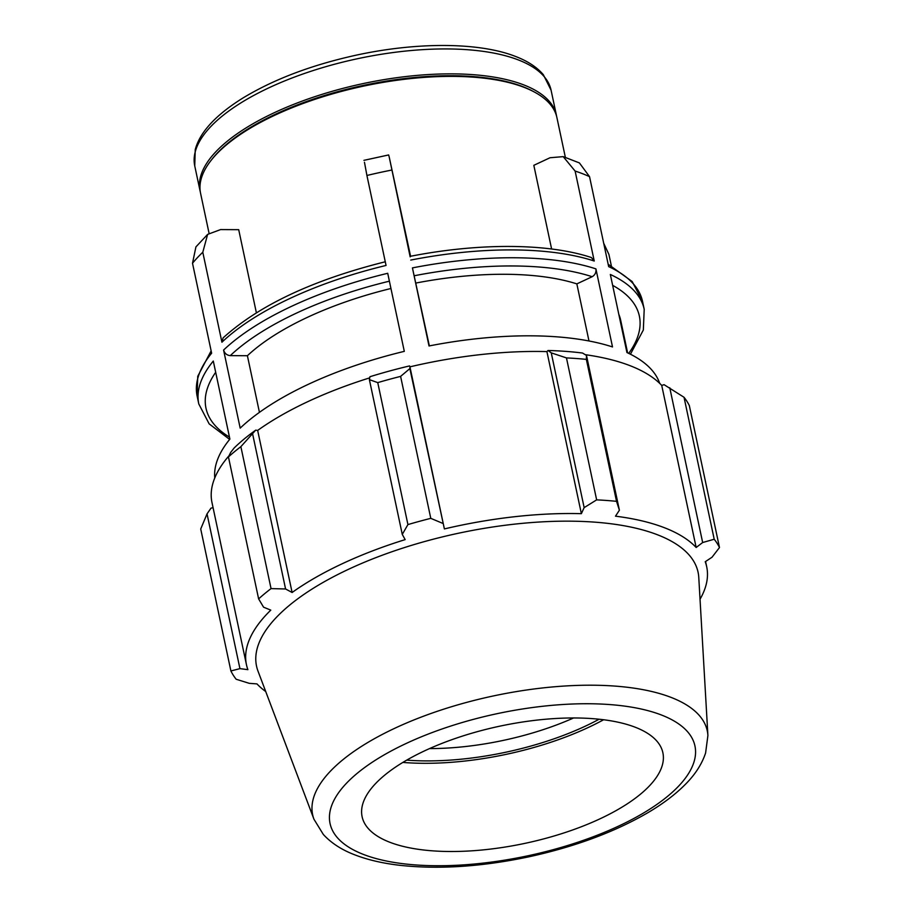 <?xml version="1.0" encoding="UTF-8"?>
<svg xmlns="http://www.w3.org/2000/svg" width="912" height="912" viewBox="0 0 912 912"><rect width="100%" height="100%" fill="white"/><g stroke="black" fill="none" stroke-linecap="round" stroke-linejoin="round"><path stroke-width="1.37" d="M603.721 243.322L608.908 254.391L611.336 265.814M385.32 261.767C313.375 279.756 259.304 305.132 223.098 337.885L221.924 342.217L202.795 252.248L207.628 234.384L220.59 229.585L238.705 229.676L256.375 312.759M207.628 234.384L195.92 246.901L192.512 263.237A227.681 88.749 -12 0 1 202.795 252.248M410.161 256.853L389.185 156.887L410.582 256.272M363.922 160.341L388.637 154.949L389.185 156.887M364.469 162.279L366.92 175.48A227.681 88.749 -12 0 1 391.636 170.088M214.765 477.945A227.681 88.749 168 0 1 229.892 439.117L213.294 361.049A227.681 88.749 168 0 0 198.793 403.959L197.129 396.127A227.681 88.749 -12 0 1 211.63 353.206L192.512 263.237M223.588 350.06A227.681 88.749 168 0 1 387.714 273.292L404.301 351.359A227.681 88.749 168 0 0 240.187 428.127L223.588 350.06C224.637 353.423 226.86 355.281 230.269 355.634L247.403 355.726L259.441 412.361M221.924 342.217A227.681 88.749 -12 0 1 386.05 265.449L366.92 175.48M588.981 340.985L576.84 283.883L592.173 276.712C595.08 274.979 596.334 272.369 595.912 268.869L612.511 346.936A227.681 88.749 168 0 0 429.016 345.967L412.429 267.9L429.358 345.91M551.612 249.01L533.828 165.323L550.027 157.742L563.206 156.636L575.119 171.057A227.681 88.749 -12 0 1 582.62 173.725A227.681 88.749 -12 0 1 589.54 176.654L579.416 162.929L563.206 156.636M565.36 157.343L556.913 117.614A182.149 70.999 168 0 0 533.919 91.781A182.149 70.999 168 0 0 524.275 87.415A182.149 70.999 168 0 0 355.087 88.019A182.149 70.999 168 0 0 211.082 160.398A182.149 70.999 168 0 0 200.583 193.355L209.042 233.187M410.035 256.375C478.789 242.82 547.759 243.082 591.352 257.526L594.248 261.026L575.119 171.057M608.156 264.206L632.187 281.557L642.538 301.45A227.681 88.749 -12 0 0 608.669 266.623L589.54 176.654M659.707 383.371A227.681 88.749 168 0 0 626.932 352.534L610.333 274.466A227.681 88.749 168 0 1 644.203 309.293L642.538 301.45M576.84 283.883A202.384 78.888 168 0 0 415.997 283.028M390.94 288.5A202.384 78.888 168 0 0 247.403 355.726M556.616 116.36A182.149 70.999 168 0 0 556.377 115.094A182.149 70.999 168 0 0 523.739 84.896A182.149 70.999 168 0 0 316.703 96.056A182.149 70.999 168 0 0 200.047 190.836A182.149 70.999 168 0 0 200.344 192.09M230.679 452.432L228.445 456.923A252.977 98.61 -12 0 1 240.871 446.652L255.679 430.168A237.804 92.693 168 0 0 234.133 447.997L230.679 452.432M255.679 430.168L257.663 430.418A235.273 91.713 -12 0 1 369.725 377.853M409.591 365.917A237.804 92.693 168 0 0 369.941 376.724L369.383 379.643L377.75 382.618A252.977 98.61 -12 0 1 400.607 376.394L409.864 368.608L409.933 366.852A235.273 91.713 -12 0 1 546.915 351.599L548.032 350.493L551.258 352.864L566.466 357.914A252.977 98.61 -12 0 1 586.359 359.385L586.496 355.452L582.54 353.035A237.804 92.693 168 0 0 548.032 350.493M585.196 354.665A235.273 91.713 -12 0 1 661.724 385.411L664.084 384.682L684.034 397.279A252.977 98.61 -12 0 1 689.324 405.589L719.488 547.542L712.021 557.232L705.227 561.735A235.273 91.713 168 0 1 706.697 566.774A235.273 91.713 168 0 1 700.028 599.241M240.871 446.652L271.046 588.605A252.977 98.61 168 0 0 258.62 598.888L263.568 607.187L270.796 610.128A235.273 91.713 168 0 0 246.434 664.609A235.273 91.713 168 0 0 247.893 669.659L239.936 668.633L230.896 670.958L200.72 528.994L207.035 513.878L210.991 508.155L213.077 507.665M246.434 664.609L211.983 502.535A235.273 91.713 -12 0 1 228.958 455.84M257.663 430.418L292.114 592.492L285.581 588.981L252.681 434.226M271.046 588.605L285.581 588.981M239.936 668.633L207.035 513.878M661.724 385.411L696.164 547.485A235.273 91.713 168 0 0 664.54 527.763A235.273 91.713 168 0 0 615.497 516.181L619.396 510.218L586.496 355.452M586.359 359.385L616.535 501.338L619.396 510.218M409.933 366.852L444.383 528.926L409.864 368.608M400.607 376.394L430.783 518.347L442.753 523.363M406.718 760.129A162.974 63.521 168 0 0 599.116 719.226M573.602 717.961A153.74 59.93 -12 0 1 429.518 748.592M402.83 762.421A168.503 65.687 168 0 0 603.607 719.75M669.773 387.771L702.662 542.526L714.21 539.243L684.034 397.279M702.662 542.526L696.164 547.485M707.906 735.517L698.774 577.456A225.697 87.974 168 0 0 657.632 534.831A225.697 87.974 168 0 0 394.93 550.711A225.697 87.974 168 0 0 258.016 671.141L313.967 819.261L323.35 834.491C331.227 843.03 341.567 849.756 354.369 854.681C367.297 859.731 382.276 863.254 399.319 865.249C438.49 869.581 481.673 866.776 528.857 856.824C574.697 846.826 614.278 832.166 647.588 812.866C662.899 803.882 675.564 794.306 685.585 784.138C695.252 774.413 701.921 764.051 705.592 753.038L707.906 735.517A201.734 78.637 168 0 0 671.129 697.418A201.734 78.637 168 0 0 436.335 711.622A201.734 78.637 168 0 0 313.967 819.261M616.535 501.338A252.977 98.61 168 0 0 596.642 499.867L566.466 357.914M551.258 352.864L584.159 507.619L596.642 499.867M584.159 507.619L581.366 513.673A235.273 91.713 168 0 0 444.383 528.926M430.783 518.347A252.977 98.61 168 0 0 407.926 524.582L377.75 382.618M369.383 379.643L402.272 534.398L407.926 524.582M402.272 534.398L405.167 539.619A235.273 91.713 168 0 0 292.114 592.492M230.896 670.958A252.977 98.61 168 0 0 236.174 679.258L249.284 683.339L256.956 683.897A235.273 91.713 168 0 0 265.723 691.547M719.488 547.542A252.977 98.61 168 0 0 714.21 539.243M258.62 598.888L228.445 456.923M546.915 351.599L581.366 513.673M635.333 727.274A153.74 59.93 168 0 0 456.388 738.104A153.74 59.93 168 0 0 363.113 820.127A153.74 59.93 168 0 0 524.959 843.361A153.74 59.93 168 0 0 663.355 756.31A153.74 59.93 168 0 0 635.333 727.274M627.604 352.853L620.639 320.089A202.384 78.888 168 0 0 618.803 314.309M533.919 91.781L532.46 91.006A180.747 70.452 168 0 0 522.884 86.674A180.747 70.452 168 0 0 355.007 87.278A180.747 70.452 168 0 0 212.097 159.098L211.082 160.398M410.765 260.057A227.681 88.749 -12 0 1 594.248 261.026M595.912 268.869A227.681 88.749 168 0 0 412.429 267.9M414.185 275.766A221.536 86.355 -12 0 1 592.173 276.712M230.269 355.634A221.536 86.355 -12 0 1 389.39 281.181M229.471 437.11A221.536 86.355 -12 0 1 215.688 372.278M551.076 90.174L543.313 74.659C536.894 67.157 527.706 61.115 515.747 56.533C479.21 42.043 416.066 41.906 354.7 55.495C310.661 65.322 273.304 79.561 242.638 98.188C215.665 115.072 199.876 132.206 195.248 149.591L194.746 165.916A182.149 70.999 -12 0 1 311.402 71.125A182.149 70.999 -12 0 1 518.438 59.964A182.149 70.999 -12 0 1 551.076 90.174L556.377 115.094M612.647 285.353A221.536 86.355 -12 0 1 628.721 353.377M661.508 715.031A186.504 72.698 -12 0 1 530.077 855.319A186.504 72.698 -12 0 1 345.91 783.853A186.504 72.698 -12 0 1 661.508 715.031M197.129 396.127L197.744 376.314L211.139 350.881M229.653 439.413L209.144 423.863L198.793 403.959M194.746 165.916L200.047 190.836M630.431 354.221L643.336 330.007L644.203 309.293M705.58 561.507L706.697 566.774"/></g></svg>
